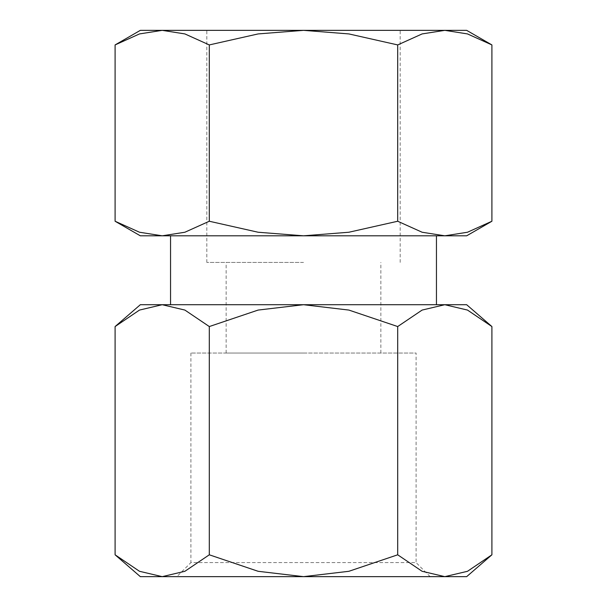 <?xml version="1.0" encoding="UTF-8"?>
<svg xmlns="http://www.w3.org/2000/svg" width="607" height="607" viewBox="0 0 607 607"><rect width="100%" height="100%" fill="white"/><g stroke="black" fill="none" stroke-linecap="round" stroke-linejoin="round"><path stroke-width="0.46" stroke-dasharray="3.04 2.28" d="M190.909 353.054L190.909 562.606L416.091 562.606L416.091 353.054L190.909 353.054L416.091 353.054M430.135 576.65L416.091 562.606L190.909 562.606L176.865 576.65L430.135 576.65L176.865 576.65M491.905 326.551L467.496 310.071L444.802 304.714L466.662 304.714M140.338 304.714L162.198 304.714L139.504 310.071L115.095 326.551M466.662 576.65L444.802 576.65L467.496 571.293L491.905 554.806M115.095 554.806L139.504 571.293L162.198 576.65L140.338 576.65M303.5 304.714L436.448 304.714L303.5 304.714L258.119 310.071L209.301 326.551L184.885 310.071L162.198 304.714L444.802 304.714L422.115 310.071L397.699 326.551L348.881 310.071L303.5 304.714M466.662 235.812L140.338 235.812M491.905 44.926L467.496 33.924L444.802 30.35L466.662 30.35M140.338 30.35L162.198 30.35L139.504 33.924L115.095 44.926M115.095 221.244L139.504 232.238L162.198 235.812L184.885 232.238L209.301 221.244L258.119 232.238L303.5 235.812L436.448 235.812L303.5 235.812L348.881 232.238L397.699 221.244L422.115 232.238L444.802 235.812L467.496 232.238L491.905 221.244M303.5 262.414L206.812 262.414L303.5 262.414M303.5 30.35L206.812 30.35L400.188 30.35L303.5 30.35L258.119 33.924L209.301 44.926L184.885 33.924L162.198 30.35L444.802 30.35L422.115 33.924L397.699 44.926L348.881 33.924L303.5 30.35M303.5 353.054L226.145 353.054L303.5 353.054M209.301 221.244L209.301 44.926M397.699 221.244L397.699 44.926M162.198 576.65L184.885 571.293L209.301 554.806L258.119 571.293L303.5 576.65L162.198 576.65M303.5 576.65L348.881 571.293L397.699 554.806L422.115 571.293L444.802 576.65L303.5 576.65M209.301 554.806L209.301 326.551M397.699 554.806L397.699 326.551M206.812 262.414L206.812 30.35M226.145 353.054L226.145 262.414M380.855 353.054L380.855 262.414M400.188 262.414L400.188 30.35"/><path stroke-width="0.91" d="M491.905 326.551L466.662 304.714L140.338 304.714L115.095 326.551L139.504 310.071L162.198 304.714L184.885 310.071L209.301 326.551L258.119 310.071L303.5 304.714L348.881 310.071L397.699 326.551L422.115 310.071L444.802 304.714L467.496 310.071L491.905 326.551L491.905 554.806L467.496 571.293L444.802 576.65L422.115 571.293L397.699 554.806L348.881 571.293L303.5 576.65L466.662 576.65L491.905 554.806M115.095 554.806L140.338 576.65L303.5 576.65L258.119 571.293L209.301 554.806L184.885 571.293L162.198 576.65L139.504 571.293L115.095 554.806L115.095 326.551M491.905 44.926L466.662 30.35L140.338 30.35L115.095 44.926L139.504 33.924L162.198 30.35L184.885 33.924L209.301 44.926L258.119 33.924L303.5 30.35L348.881 33.924L397.699 44.926L422.115 33.924L444.802 30.35L467.496 33.924L491.905 44.926L491.905 221.244L467.496 232.238L444.802 235.812L466.662 235.812L491.905 221.244M115.095 221.244L140.338 235.812L444.802 235.812L422.115 232.238L397.699 221.244L348.881 232.238L303.5 235.812L258.119 232.238L209.301 221.244L184.885 232.238L162.198 235.812L139.504 232.238L115.095 221.244L115.095 44.926M397.699 221.244L397.699 44.926M209.301 221.244L209.301 44.926M397.699 554.806L397.699 326.551M209.301 554.806L209.301 326.551M170.552 304.714L170.552 235.812M436.448 304.714L436.448 235.812"/></g></svg>
